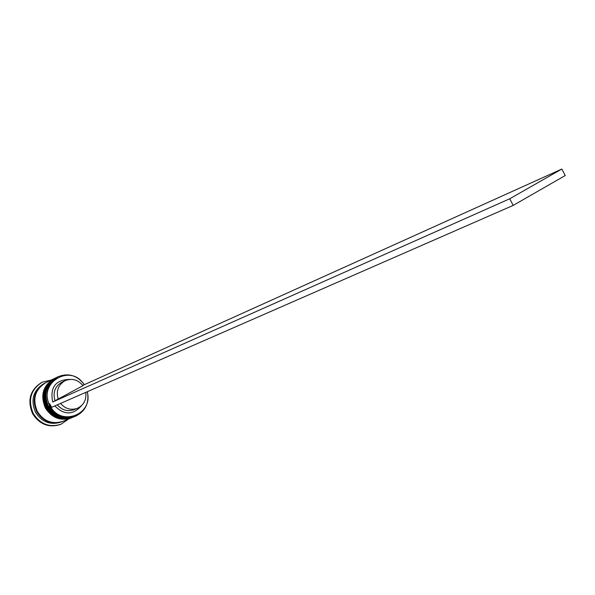 <?xml version="1.0" encoding="UTF-8"?>
<svg xmlns="http://www.w3.org/2000/svg" width="595" height="595" viewBox="0 0 595 595"><rect width="100%" height="100%" fill="white"/><g stroke="black" fill="none" stroke-linecap="round" stroke-linejoin="round"><path stroke-width="0.89" d="M84.096 384.705C70.812 362.6 36.868 383.239 50.121 405.79C60.668 427.284 93.869 414.373 87.182 391.77M87.406 391.674C89.376 403.046 85.464 411.204 75.669 416.15C64.855 419.482 56.19 416.113 49.653 406.043C44.402 393.384 47.228 383.604 58.124 376.702C68.477 372.715 77.209 375.348 84.311 384.608M58.124 376.702L56.971 377.26C46.09 384.147 43.271 393.912 48.515 406.541C55.03 416.597 63.687 419.958 74.479 416.634L75.669 416.15M55.699 377.877L55.06 378.189C44.209 385.054 41.397 394.79 46.618 407.382C53.119 417.4 61.746 420.747 72.508 417.43L73.163 417.162C62.393 420.487 53.758 417.132 47.25 407.099C42.022 394.492 44.833 384.757 55.699 377.877L55.885 377.788M62.542 421.461L60.965 422.1C50.382 425.373 41.903 422.093 35.521 412.276C30.405 399.929 33.179 390.38 43.859 383.626L45.391 382.89M68.581 419.021L61.017 424.242C49.452 427.783 40.192 424.19 33.238 413.473C27.645 399.996 30.665 389.561 42.297 382.154L51.244 380.041M71.4 417.876L71.207 417.958C60.467 421.267 51.854 417.928 45.361 407.932C40.155 395.37 42.966 385.657 53.795 378.807L53.981 378.71M71.207 417.958L62.862 421.334C52.248 424.614 43.74 421.327 37.344 411.472C32.204 399.089 34.993 389.509 45.696 382.734L53.795 378.807M62.23 421.595C51.624 424.867 43.123 421.58 36.734 411.74C31.602 399.371 34.384 389.799 45.079 383.031M61.017 424.242L60.385 424.495C48.842 428.028 39.59 424.443 32.636 413.733C27.05 400.279 30.07 389.851 41.695 382.451L42.297 382.154M49.653 403.693L51.624 407.33L513.217 205.394L565.25 175.525L561.836 169.04L509.729 198.782L52.68 402.019C49.854 387.367 55.528 379.833 69.704 379.409M561.836 169.04L82.772 385.389M81.411 405.738C73.044 415.221 64.178 415.28 54.837 405.924M58.273 399.342C55.856 391.027 58.161 384.794 65.182 380.644C72.084 378.004 78.019 379.677 82.988 385.679L52.68 402.019M55.045 400.777C52.65 392.507 54.941 386.311 61.932 382.183L65.182 380.644M85.784 392.38C86.58 399.795 83.806 405.091 77.469 408.267L74.144 409.65C67.689 411.874 62.081 410.267 57.328 404.831M77.469 408.267C70.976 410.505 65.338 408.884 60.564 403.417M513.217 205.394L509.729 198.782M56.138 377.661L56.079 377.691C45.175 384.608 42.334 394.359 47.563 406.95C54.071 416.983 62.735 420.338 73.557 417.006L73.691 416.954C62.914 420.278 54.264 416.916 47.756 406.876C42.52 394.262 45.339 384.511 56.205 377.632L56.079 377.691C45.213 384.571 42.394 394.321 47.63 406.935C54.138 416.969 62.78 420.33 73.557 417.006L73.624 416.976M49.214 406.236C53.171 412.908 58.846 416.485 66.231 416.969M54.234 378.591L54.175 378.621C43.301 385.508 40.467 395.229 45.681 407.783C52.159 417.787 60.802 421.119 71.593 417.802L71.727 417.742C60.98 421.059 52.36 417.72 45.867 407.709C40.653 395.139 43.465 385.419 54.301 378.554L54.175 378.621C43.338 385.478 40.527 395.192 45.741 407.768C52.234 417.772 60.846 421.111 71.593 417.802L71.66 417.772M57.001 422.681C48.321 423.142 41.628 419.46 36.905 411.651C32.457 401.975 33.744 393.488 40.765 386.185"/></g></svg>
